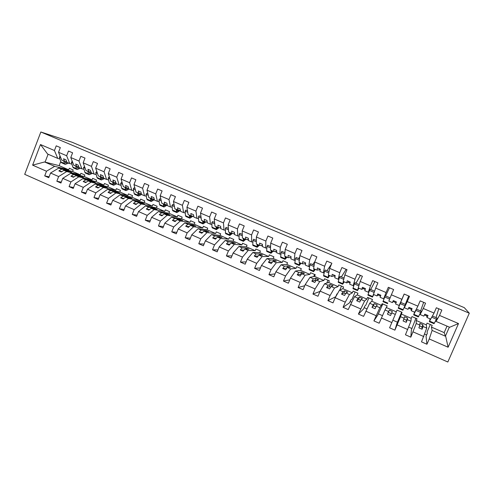 <?xml version="1.0" encoding="UTF-8"?>
<svg xmlns="http://www.w3.org/2000/svg" width="494" height="494" viewBox="0 0 494 494"><rect width="100%" height="100%" fill="white"/><g stroke="black" fill="none" stroke-linecap="round" stroke-linejoin="round"><path stroke-width="0.74" d="M24.7 174.339L447.836 362.009L469.3 313.202L40.848 131.991L24.7 174.339M424.661 334.086L426.618 334.944M435.801 320.581L436.029 321.396L449.67 327.269L458.506 323.551L448.107 347.226L429.243 338.958L426.927 344.25L426.056 336.223L427.285 333.407L427.088 331.863L430.286 324.515M429.243 338.958L432.096 330.424L431.435 327.09L432.194 325.342L427.082 323.125L426.322 324.873L426.742 328.096L423.055 326.497L422.913 324.725L419.826 323.385L419.888 325.114L416.22 323.521L410.823 337.155L411.409 329.807L415.886 318.284M426.927 344.25L421.499 341.86L426.742 328.096M408.668 327.096L411.959 328.535M416.22 323.521L416.269 320.513L417.029 318.778L411.965 316.586L411.212 318.321L410.928 321.224L407.291 319.637L407.538 318.05L404.481 316.722L404.154 318.278L400.529 316.703L394.897 330.146L396.91 323.459L401.634 312.115M410.823 337.155L405.451 334.79L410.928 321.224M392.86 320.186L397.454 322.193M400.529 316.703L402.017 312.276L397.009 310.115L395.299 314.425L391.699 312.863L392.329 311.448L389.309 310.139L388.599 311.516L385.017 309.96L379.157 323.212L373.909 320.896L379.843 307.706L376.28 306.163L377.286 304.922L374.298 303.619L373.217 304.829L369.673 303.285L363.596 316.358L358.409 314.067L364.56 301.062L361.034 299.531L362.411 298.462L359.453 297.178L358.008 298.215L354.501 296.69L348.208 309.577L343.083 307.317L345.269 302.161L349.443 294.492L345.961 292.979L347.69 292.071L344.769 290.799L342.966 291.676L339.502 290.169L335.173 297.74L332.999 302.878L327.923 300.642L330.091 295.511L334.494 287.996L331.048 286.495L333.135 285.748L330.239 284.495L328.09 285.211L324.657 283.717L320.106 291.133L317.951 296.252L312.937 294.041L315.086 288.934L319.711 281.568L316.302 280.086L318.729 279.499L315.864 278.252L313.375 278.814L309.979 277.338L305.212 284.606L303.075 289.694L298.11 287.508L300.241 282.426L305.088 275.207L301.717 273.744L304.477 273.312L301.643 272.083L298.821 272.484L295.461 271.027L290.472 278.147L288.36 283.216L283.457 281.055L285.563 275.998L290.62 268.921L287.286 267.47L290.379 267.192L287.576 265.976L284.421 266.223L281.105 264.784L275.905 271.762L273.812 276.807L268.958 274.67L271.039 269.631L276.313 262.703L273.015 261.264L276.424 261.135L273.651 259.93L270.175 260.035L266.896 258.609L261.493 265.445L259.418 270.465L254.614 268.353L256.682 263.339L262.153 256.547L258.893 255.126L262.617 255.139L259.875 253.947L256.09 253.91L252.842 252.496L247.235 259.202L245.178 264.197L240.43 262.104L242.48 257.115L248.149 250.458L244.925 249.056L248.957 249.211L246.24 248.031L242.146 247.846L238.935 246.45L233.131 253.021L231.099 257.992L226.4 255.923L228.426 250.958L234.292 244.437L231.099 243.048L235.434 243.338L232.748 242.171L228.352 241.85L225.171 240.473L219.182 246.907L217.162 251.854L212.519 249.81L214.526 244.87L220.583 238.472L217.422 237.101L222.053 237.528L219.392 236.373L214.705 235.922L211.562 234.551L205.374 240.856L203.38 245.784L198.779 243.758L200.774 238.843L207.017 232.575L203.892 231.217L208.808 231.779L206.171 230.636L201.2 230.05L198.088 228.697L191.721 234.872L189.745 239.775L185.194 237.775L187.164 232.878L193.592 226.74L190.499 225.394L195.698 226.085L193.092 224.955L187.837 224.239L184.756 222.899L178.211 228.95L176.253 233.835L171.751 231.853L173.703 226.974L180.304 220.966L177.247 219.632L182.718 220.454L180.137 219.336L174.61 218.49L171.56 217.162L164.842 223.097L162.897 227.95L158.444 225.993L160.383 221.139L167.157 215.248L164.125 213.933L169.874 214.878L167.318 213.766L161.519 212.797L158.506 211.488L151.615 217.298L149.688 222.133L145.279 220.188L147.2 215.365L154.147 209.592L151.145 208.289L157.154 209.357L154.628 208.258L148.564 207.165L145.582 205.868L138.518 211.562L136.616 216.372L132.25 214.452L134.152 209.647L141.265 203.991L138.295 202.701L144.563 203.892L142.062 202.806L135.745 201.595L132.787 200.305L125.562 205.881L123.673 210.672L119.357 208.771L121.24 203.985L128.514 198.452L125.575 197.174L132.096 198.477L129.619 197.402L123.049 196.075L120.122 194.803L112.743 200.261L110.866 205.035L106.593 203.151L108.464 198.39L115.899 192.963L112.99 191.703L119.752 193.123L117.3 192.055L110.483 190.61L107.587 189.35L100.054 194.704L98.195 199.453L93.965 197.588L95.817 192.845L103.407 187.535L100.523 186.281L107.531 187.813L105.105 186.763L98.047 185.207L95.181 183.959L87.487 189.196L85.647 193.926L81.461 192.08L83.295 187.362L91.038 182.156L88.185 180.921L95.435 182.564L93.026 181.52L85.734 179.853L82.893 178.618L75.057 183.749L73.229 188.455L69.086 186.627L70.901 181.928L78.793 176.833L75.971 175.611L83.449 177.358L81.065 176.327L73.544 174.555L70.728 173.332L62.744 178.353L60.935 183.039L56.835 181.23L58.638 176.556L66.671 171.566L63.874 170.35L71.581 172.208L58.687 168.096L50.561 173.011L48.764 177.679L44.707 175.889L46.492 171.233L54.667 166.348L44.577 161.964L32.616 165.15L40.483 144.544L47.615 154.029L57.73 158.389L54.439 150.522L40.483 144.544M394.897 330.146L389.593 327.806L395.299 314.425M382.819 303.964L377.774 315.086L373.909 320.896M378.311 313.826L382.461 315.635M385.017 309.96L387.173 305.854L382.22 303.705L379.843 307.706M368.901 297.944L365.819 305.15L364.8 306.126L363.621 308.892L358.409 314.067M364.158 307.639L366.949 308.855M369.673 303.285L371.747 301.21L372.482 299.494L367.585 297.369L366.851 299.086L364.56 301.062M355.124 291.979L352.074 299.154L350.789 300.012L349.616 302.76L343.083 307.317M350.147 301.513L351.611 302.149M354.501 296.69L357.224 294.912L357.952 293.201L353.105 291.102L352.376 292.812L349.443 294.492M341.484 286.075L339.81 290.034M339.502 290.169L342.855 288.681L343.571 286.977L338.779 284.902L338.057 286.6L334.494 287.996M337.495 293.677L336.914 293.955L335.759 296.69L327.923 300.642M327.979 280.228L326.781 283.074M324.657 283.717L328.634 282.512L329.344 280.82L324.601 278.764L323.885 280.456L319.711 281.568M319.976 291.448L312.937 294.041M314.61 274.442L313.715 276.578M309.979 277.338L314.561 276.412L315.265 274.726L310.572 272.694L309.862 274.374L305.088 275.207M304.736 285.736L298.11 287.508M295.461 271.027L300.636 270.372L301.334 268.693L296.684 266.68L295.986 268.353L290.62 268.921M289.762 279.851L283.457 281.055M281.105 264.784L286.853 264.395L287.545 262.728L282.945 260.733L282.253 262.4L276.313 262.703M275.022 273.886L268.958 274.67M266.896 258.609L273.213 258.479L273.898 256.818L269.347 254.848L268.662 256.503L262.153 256.547M260.48 267.89L254.614 268.353M252.842 252.496L259.708 252.625L260.394 250.971L255.886 249.019L255.207 250.674L248.149 250.458M246.123 261.894L240.43 262.104M238.935 246.45L246.345 246.833L247.025 245.185L242.56 243.252L241.887 244.894L234.292 244.437M231.945 255.911L226.4 255.923M225.171 240.473L233.119 241.097L233.792 239.454L229.377 237.54L228.703 239.182L220.583 238.472M217.934 249.958L212.519 249.81M211.562 234.551L220.028 235.416L220.688 233.786L216.316 231.89L215.656 233.52L207.017 232.575M204.084 244.042L198.779 243.758M198.088 228.697L207.06 229.796L207.721 228.172L203.392 226.295L202.738 227.919L193.592 226.74M190.394 238.17L185.194 237.775M184.756 222.899L194.228 224.233L194.883 222.609L190.598 220.756L189.943 222.374L180.304 220.966M176.852 232.341L171.751 231.853M171.56 217.162L181.52 218.719L182.169 217.107L177.926 215.273L177.284 216.885L167.157 215.248M163.452 226.561L158.444 225.993M158.506 211.488L168.942 213.266L169.584 211.66L165.385 209.839L164.743 211.444L154.147 209.592M150.207 220.83L145.279 220.188M145.582 205.868L156.487 207.863L157.123 206.264L152.961 204.467L152.325 206.06L141.265 203.991M137.097 215.149L132.25 214.452M132.787 200.305L144.149 202.515L144.779 200.922L140.66 199.138L140.03 200.731L128.514 198.452M124.13 209.524L119.357 208.771M120.122 194.803L131.935 197.217L132.559 195.636L128.483 193.87L127.86 195.451L115.899 192.963M111.298 203.942L106.593 203.151M107.587 189.35L119.838 191.975L120.462 190.394L116.417 188.646L115.8 190.221L103.407 187.535M98.596 198.421L93.965 197.588M95.181 183.959L107.859 186.775L108.476 185.207L104.475 183.472L103.857 185.046L91.038 182.156M86.03 192.944L81.461 192.08M82.893 178.618L95.997 181.631L96.602 180.069L92.644 178.353L92.032 179.915L78.793 176.833M73.594 187.522L69.086 186.627M70.728 173.332L84.239 176.537L84.845 174.981L80.923 173.277L80.318 174.833L66.671 171.566M61.281 182.15L56.835 181.23M436.029 321.396L439.512 315.419L441.84 310.09L436.356 307.756L434.041 313.073L423.278 308.466L420.122 314.542L420.079 313.597M430.076 318.828L429.57 321.106L434.041 313.073M423.278 308.466L425.581 303.168L420.159 300.858L417.868 306.15L407.235 301.593L404.395 307.762L404.833 305.984M408.594 308.139L411.317 309.312L411.169 310.683L414.818 312.251L417.868 306.15M407.235 301.593L409.514 296.32L404.154 294.035L401.881 299.302L391.365 294.801L388.84 301.062L392.434 302.606L393.045 301.445L396.052 302.742M392.434 302.606L393.28 300.58L396.404 301.927L395.54 303.946L399.146 305.502L401.881 299.302M391.365 294.801L393.625 289.552L388.327 287.298L386.08 292.534L375.687 288.088L373.464 294.436L377.015 295.962L378.003 294.974L380.541 296.067M384.456 297.796L383.653 298.827L386.08 292.534M375.687 288.088L377.916 282.864L372.68 280.629L370.457 285.847L360.182 281.444L358.255 287.879L361.769 289.391L363.121 288.57L365.202 289.465M369.024 291.707L368.333 292.226L370.457 285.847M360.182 281.444L362.392 276.245L357.211 274.04L355.007 279.233L344.849 274.88L343.213 281.401L346.689 282.895L348.4 282.235L350.03 282.932M353.908 285.353L353.179 285.693L355.007 279.233M344.849 274.88L347.035 269.705L341.916 267.526L339.736 272.694L329.689 268.39L328.337 274.991L331.777 276.473L333.839 275.967L335.031 276.479M338.989 278.999L338.199 279.24L339.736 272.694M329.689 268.39L331.857 263.24L326.793 261.085L324.632 266.223L314.697 261.968L313.622 268.65L317.024 270.113L319.433 269.767L320.192 270.094M324.243 272.694L323.379 272.855L324.632 266.223M314.697 261.968L316.845 256.849L311.838 254.713L309.695 259.832L299.87 255.62L299.074 262.382L302.433 263.827L305.514 263.777M309.658 266.439L308.719 266.538L309.695 259.832M299.87 255.62L302.001 250.52L297.048 248.414L294.924 253.502L285.211 249.34L284.674 256.176L288.002 257.609L290.997 257.565M295.239 260.252L294.22 260.289L294.924 253.502M285.211 249.34L287.317 244.271L282.42 242.184L280.32 247.247L270.706 243.134L270.434 250.044L273.725 251.458L276.634 251.545M280.975 254.12L279.876 254.107L280.32 247.247M270.706 243.134L272.793 238.083L267.952 236.021L265.871 241.06L256.361 236.99L256.349 243.968L259.603 245.376L262.431 245.555M266.859 248.056L265.686 247.994L265.871 241.06M256.361 236.99L258.43 231.964L253.638 229.926L251.582 234.94L242.177 230.914L242.406 237.966L245.629 239.355L248.396 239.615M252.897 242.048L251.65 241.943L251.582 234.94M242.177 230.914L244.221 225.912L239.485 223.893L237.441 228.889L228.142 224.906L228.617 232.019L231.803 233.396L234.514 233.718M239.084 236.107L237.756 235.959L237.441 228.889M228.142 224.906L230.167 219.923L225.48 217.928L223.455 222.899L214.254 218.959L214.97 226.141L218.126 227.499L220.781 227.876M225.418 230.223L224.017 230.037L223.455 222.899M214.254 218.959L216.261 214.001L211.623 212.025L209.623 216.977L200.515 213.075L201.466 220.324L204.59 221.67L207.196 222.084M211.895 224.406L210.419 224.183L209.623 216.977M200.515 213.075L202.509 208.141L197.921 206.189L195.933 211.111L186.923 207.258L188.109 214.569L191.197 215.897L193.759 216.347M198.508 218.644L196.964 218.385L195.933 211.111M186.923 207.258L188.899 202.342L184.355 200.41L182.391 205.313L173.474 201.496L174.882 208.869L180.044 210.592M185.262 212.945L183.644 212.642L182.391 205.313M173.474 201.496L175.432 196.606L170.936 194.698L168.991 199.576L160.167 195.797L161.791 203.232L167.324 205.152M172.153 207.301L170.467 206.967L168.991 199.576M160.167 195.797L162.106 190.931L157.66 189.041L155.727 193.895L147.002 190.159L148.842 197.649L154.282 199.459M159.179 201.713L157.425 201.348L155.727 193.895M147.002 190.159L148.916 185.318L144.52 183.441L142.605 188.276L133.967 184.577L136.017 192.123L141.395 193.938M146.335 196.186L144.52 195.785L142.605 188.276M133.967 184.577L135.869 179.754L131.515 177.902L129.619 182.718L121.073 179.056L123.327 186.652L128.638 188.473M133.621 190.709L131.744 190.276L129.619 182.718M121.073 179.056L122.957 174.258L118.646 172.418L116.769 177.21L108.303 173.585L110.767 181.242L116.016 183.058M121.036 185.293L119.091 184.83L116.769 177.21M108.303 173.585L110.174 168.812L105.907 166.997L104.043 171.764L95.669 168.176L98.331 175.883L101.202 177.124L101.869 178.68L103.61 177.97M108.581 179.927L106.574 179.433L104.043 171.764M95.669 168.176L97.522 163.421L93.298 161.624L91.452 166.373L83.165 162.822L86.018 170.578L91.149 172.387M96.244 174.617L94.175 174.092L91.452 166.373M83.165 162.822L84.999 158.086L80.818 156.308L78.991 161.038L70.784 157.524L73.828 165.323L78.904 167.126M84.029 169.356L81.905 168.806L78.991 161.038M70.784 157.524L72.606 152.807L68.468 151.047L66.653 155.752L58.527 152.276L60.33 147.583L56.236 145.835L54.439 150.522M71.939 164.15L69.759 163.57L66.653 155.752M58.687 168.096L72.599 171.492L73.205 169.936L69.314 168.256L68.715 169.806L54.667 166.348M49.091 176.827L44.707 175.889M57.73 158.389L59.972 158.994M289.688 257.584L289.052 257.596M276.09 251.526L275.918 251.94L274.886 251.489M262.425 246.043L260.869 245.456M458.506 323.551L439.512 315.419M423.796 336.575L413.108 331.888M407.729 329.535L397.164 324.904M391.847 322.576L381.399 317.994M376.144 315.691L365.819 311.164M360.62 308.886L350.407 304.415M345.269 302.161L335.173 297.74M330.091 295.511L320.106 291.133M315.086 288.934L305.212 284.606M300.241 282.426L290.472 278.147M285.563 275.998L275.905 271.762M271.039 269.631L261.493 265.445M256.682 263.339L247.235 259.202M242.48 257.115L233.131 253.021M228.426 250.958L219.182 246.907M214.526 244.87L205.374 240.856M200.774 238.843L191.721 234.872M187.164 232.878L178.211 228.95M173.703 226.974L164.842 223.097M160.383 221.139L151.615 217.298M147.2 215.365L138.518 211.562M134.152 209.647L125.562 205.881M121.24 203.985L112.743 200.261M108.464 198.39L100.054 194.704M95.817 192.845L87.487 189.196M83.295 187.362L75.057 183.749M70.901 181.928L62.744 178.353M58.638 176.556L50.561 173.011M46.492 171.233L32.616 165.15M416.269 320.513L426.322 324.873M430.669 319.081L426.97 317.494L428.045 315.53L424.846 314.159L423.796 316.123L420.122 314.542M424.426 314.95L426.73 315.944L426.97 317.494M419.888 325.114L418.893 327.849L422.08 329.239L423.055 326.497M401.27 314.011L411.212 318.321M411.169 310.683L412.132 308.688L408.97 307.33L408.025 309.33L404.395 307.762M404.154 318.278L403.079 320.958L406.229 322.329L407.291 319.637M386.432 307.577L396.268 311.838M388.599 311.516L387.444 314.141L390.556 315.499L391.699 312.863M371.747 301.21L381.479 305.428M383.653 298.827L380.084 297.289L380.849 295.239L377.762 293.911L377.015 295.962M373.217 304.829L371.982 307.404L375.063 308.744L376.28 306.163M357.224 294.912L366.851 299.086M368.333 292.226L364.8 290.7L365.467 288.626L362.417 287.31L361.769 289.391M358.008 298.215L356.693 300.741L359.737 302.069L361.034 299.531M342.855 288.681L352.376 292.812M353.179 285.693L349.69 284.192L350.258 282.086L347.239 280.783L346.689 282.895M342.966 291.676L341.576 294.152L344.584 295.461L345.961 292.979M328.634 282.512L338.057 286.6M338.199 279.24L334.741 277.752L335.222 275.615L332.234 274.331L331.777 276.473M328.09 285.211L326.62 287.632L329.603 288.928L331.048 286.495M314.561 276.412L323.885 280.456M323.379 272.855L319.964 271.379L320.347 269.224L317.395 267.952L317.024 270.113M313.375 278.814L311.838 281.185L314.783 282.469L316.302 280.086M300.636 270.372L309.862 274.374M308.719 266.538L305.341 265.08L305.638 262.894L302.717 261.641L302.433 263.827M298.821 272.484L297.209 274.812L300.124 276.084L301.717 273.744M286.853 264.395L295.986 268.353M294.22 260.289L290.873 258.85L291.089 256.639L288.193 255.392L288.002 257.609M284.421 266.223L282.747 268.508L285.625 269.761L287.286 267.47M273.213 258.479L282.253 262.4M279.876 254.107L276.566 252.681L276.696 250.446L273.837 249.217L273.725 251.458M270.175 260.035L268.433 262.271L271.286 263.512L273.015 261.264M259.708 252.625L268.662 256.503M265.686 247.994L262.413 246.586L262.456 244.326L259.628 243.11L259.603 245.376M256.09 253.91L254.28 256.102L257.096 257.331L258.893 255.126M246.345 246.833L255.207 250.674M251.65 241.943L248.414 240.553L248.371 238.269L245.574 237.064L245.629 239.355M242.146 247.846L240.275 249.995L243.06 251.211L244.925 249.056M233.119 241.097L241.887 244.894M237.756 235.959L234.557 234.582L234.434 232.279L231.667 231.087L231.803 233.396M228.352 241.85L226.419 243.956L229.173 245.16L231.099 243.048M220.028 235.416L228.703 239.182M224.017 230.037L220.849 228.673L220.651 226.351L217.91 225.171L218.126 227.499L216.952 228.327L216.724 226.894M214.705 235.922L212.704 237.984L215.44 239.17L217.422 237.101M207.06 229.796L215.656 233.52M210.419 224.183L207.282 222.831L207.011 220.485L204.3 219.317L204.59 221.67M201.2 230.05L199.144 232.069L201.842 233.248L203.892 231.217M194.228 224.233L202.738 227.919M196.964 218.385L193.864 217.045L193.512 214.68L190.826 213.525L191.197 215.897M187.837 224.239L185.719 226.221L188.393 227.382L190.499 225.394M181.52 218.719L189.943 222.374M183.644 212.642L180.576 211.321L180.149 208.931L177.5 207.795L177.939 210.185M174.61 218.49L172.437 220.429L175.08 221.584L177.247 219.632M168.942 213.266L177.284 216.885M170.467 206.967L167.429 205.658L166.935 203.25L164.304 202.12L164.817 204.535M161.519 212.797L159.29 214.699L161.909 215.841L164.125 213.933M156.487 207.863L164.743 211.444M157.425 201.348L154.418 200.051L153.85 197.625L151.25 196.507L151.837 198.94M148.564 207.165L146.28 209.03L148.873 210.16L151.145 208.289M144.149 202.515L152.325 206.06M144.52 195.785L141.543 194.5L140.907 192.055L138.332 190.95L138.981 193.401M135.745 201.595L133.405 203.417L135.967 204.535L138.295 202.701M131.935 197.217L140.03 200.731M131.744 190.276L128.792 189.011L128.088 186.547L125.544 185.448L126.26 187.918M123.049 196.075L120.66 197.859L123.197 198.965L125.575 197.174M119.838 191.975L127.86 195.451M119.091 184.83L116.176 183.57L115.405 181.088L112.885 180.007L113.669 182.49M110.483 190.61L108.044 192.364L110.557 193.457L112.99 191.703M107.859 186.775L115.8 190.221M106.574 179.433L103.684 178.192L102.851 175.691L100.35 174.617L101.202 177.124L103.518 177.698M98.047 185.207L95.552 186.917L98.04 188.004L100.523 186.281M95.997 181.631L103.857 185.046M94.175 174.092L91.322 172.863L90.421 170.344L87.951 169.281L88.858 171.801M85.734 179.853L83.19 181.533L85.653 182.607L88.185 180.921M84.239 176.537L92.032 179.915M81.905 168.806L79.077 167.589L78.114 165.058L75.668 164.002L76.644 166.54M73.544 174.555L70.951 176.197L73.39 177.26L75.971 175.611M72.599 171.492L80.318 174.833M69.759 163.57L66.956 162.365L65.93 159.815L63.51 158.778L64.547 161.328L61.756 160.124L58.527 152.276M66.776 161.921L64.547 161.328M61.472 169.306L58.835 170.912L61.25 171.968L63.874 170.35M60.75 161.495L59.144 165.657L68.715 169.806M59.144 165.657L44.577 161.964M431.435 327.09L444.18 332.616L445.409 336.148L449.355 327.139M448.107 347.226L445.693 336.334L432.096 330.424M40.848 131.991L72.143 142.266L464.28 307.639L469.3 313.202M48.097 154.239L45.078 162.118M444.18 332.616L447.021 326.126M247 239.485L248.402 240.084M233.279 233.569L234.533 234.113M219.7 227.722L220.806 228.203M206.257 221.936L207.227 222.349M192.963 216.205L193.79 216.563M180.001 210.623L180.489 210.839M69.222 171.183L69.061 171.603M61.812 171.616L58.835 170.912M81.065 176.327L80.899 176.759M73.97 176.889L70.951 176.197M93.026 181.52L92.847 181.977M86.246 182.206L83.19 181.533M105.105 186.763L104.913 187.245M98.652 187.578L95.552 186.917M117.3 192.055L117.103 192.561M111.181 193.006L108.044 192.364M129.619 197.402L129.409 197.94M123.846 198.483L120.66 197.859M142.062 202.806L141.834 203.374M136.634 204.01L133.405 203.417M154.628 208.258L154.387 208.863M149.559 209.592L146.28 209.03M167.318 213.766L167.058 214.415M162.619 215.23L159.29 214.699M180.137 219.336L179.859 220.028M175.821 220.917L172.437 220.429M193.092 224.955L192.79 225.702M189.165 226.653L185.719 226.221M206.171 230.636L205.85 231.439M202.651 232.446L199.144 232.069M219.392 236.373L219.033 237.25M216.286 238.287L212.704 237.984M232.748 242.171L232.353 243.128M230.068 244.178L226.419 243.956M246.24 248.031L245.802 249.087M244.011 250.112L240.275 249.995M259.875 253.947L259.387 255.132M258.109 256.09L254.28 256.102M273.651 259.93L273.096 261.264M272.379 262.092L268.433 262.271M287.576 265.976L286.779 268.174M286.674 268.131L282.747 268.508M305.508 262.839L305.181 263.629M301.643 272.083L300.741 274.25L301.229 274.46M300.741 274.25L297.209 274.812M319.766 268.971L319.433 269.767M315.864 278.252L314.95 280.431L315.839 280.814M314.95 280.431L311.838 281.185M334.179 275.17L333.839 275.967M330.239 284.495L329.319 286.681L330.603 287.242M329.319 286.681L326.62 287.632M348.739 281.432L348.4 282.235M344.769 290.799L343.836 292.998L345.541 293.739M343.836 292.998L341.576 294.152M363.467 287.761L363.121 288.57M359.453 297.178L358.514 299.383L360.639 300.309M358.514 299.383L356.693 300.741M378.348 294.165L378.003 294.974M374.298 303.619L373.353 305.842L375.909 306.953M373.353 305.842L371.982 307.404M393.397 300.636L393.045 301.445M389.309 310.139L388.352 312.362L391.347 313.671M388.352 312.362L387.444 314.141M411.317 309.312L411.675 308.491M403.826 319.099L406.568 320.291L407.538 318.05M406.568 320.291L406.229 322.329M426.73 315.944L427.088 315.123M419.585 325.954L421.932 326.979L422.913 324.725M421.932 326.979L422.08 329.239M68.697 163.113L65.233 164.366L64.492 163.471L63.726 160.97M65.109 164.311L61.633 162.81L60.879 161.915L59.366 157.073L60.743 157.666M59.366 157.073L60.138 156.19M64.955 161.433L65.758 163.1L67.412 162.563M80.541 168.219L77.15 169.516L76.434 168.633L75.724 166.145M77.033 169.461L73.513 167.941L72.791 167.058L71.383 162.236L72.871 162.878M71.383 162.236L72.266 161.328M76.922 166.614L77.675 168.244L79.293 167.682M92.502 173.369L89.186 174.715L88.5 173.839L87.839 171.362M89.068 174.666L85.511 173.128L84.82 172.252L83.517 167.454L85.122 168.145M83.517 167.454L84.554 166.608M89.013 171.844L89.717 173.437L91.31 172.844M104.58 178.575L101.338 179.964L100.084 176.636M101.227 179.915L97.633 178.359L96.972 177.494L95.768 172.727L97.497 173.468M95.768 172.727L96.558 171.764L96.966 171.937M116.775 183.83L113.614 185.269L112.447 181.965M113.503 185.219L109.866 183.651L109.242 182.792L108.143 178.05L109.995 178.847M108.143 178.05L108.927 177.074L109.507 177.327M113.54 182.434L114.151 183.978L116.041 183.132M129.095 189.14L126.007 190.622L124.933 187.343M125.908 190.579L122.228 188.986L121.635 188.146L120.647 183.422L122.623 184.274M120.647 183.422L121.419 182.44L122.172 182.768M125.982 187.8L126.55 189.326L128.44 188.424M141.537 194.494L138.53 196.032L137.548 192.784M138.431 195.988L134.708 194.383L134.152 193.549L133.275 188.856L135.375 189.758M133.275 188.856L134.035 187.862L134.967 188.263M138.555 193.216L139.073 194.729L140.876 193.821M154.35 199.749L151.176 201.496L150.287 198.273M151.084 201.453L147.317 199.829L146.792 199.008L146.033 194.346L148.262 195.303M146.033 194.346L146.786 193.339L147.897 193.815M151.25 198.687L151.726 200.187L153.436 199.28M167.299 205.035L163.952 207.017L163.162 203.818M163.866 206.974L160.056 205.331L159.568 204.522L158.926 199.885L161.285 200.904M158.926 199.885L159.667 198.872L160.964 199.428M164.076 204.213L164.508 205.702L166.114 204.794M180.051 210.586L176.864 212.593L176.167 209.425M176.778 212.556L172.925 210.889L172.468 210.098L171.949 205.485L174.444 206.56M171.949 205.485L172.678 204.46L174.166 205.096M177.037 209.796L177.414 211.271L178.927 210.37M192.932 216.199L189.9 218.225L189.307 215.081M189.82 218.187L185.923 216.508L185.503 215.724L185.108 211.148L187.739 212.278M185.108 211.148L185.824 210.104L187.504 210.827M190.128 215.44L190.456 216.897L191.863 216.014M205.942 221.886L203.077 223.918L202.583 220.806M202.997 223.881L199.057 222.177L198.674 221.411L198.397 216.86L201.169 218.052M198.397 216.86L199.107 215.81L200.984 216.613M203.355 221.139L203.633 222.584L204.93 221.72M219.077 227.635L216.384 229.667L216.002 226.585M216.316 229.636L212.321 227.913L211.982 227.16L211.833 222.64L214.748 223.893M211.833 222.64L212.531 221.578L214.606 222.467M232.341 233.458L229.834 235.477L229.556 232.427M229.766 235.447L225.733 233.705L225.431 232.964L225.412 228.481L228.469 229.796M225.412 228.481L226.098 227.401L228.376 228.382M230.229 232.717L230.402 234.131L231.532 233.279M245.74 239.362L243.425 241.344L243.252 238.33M243.363 241.319L239.275 239.553L239.016 238.83L239.127 234.378L242.338 235.755M239.127 234.378L239.806 233.292L242.288 234.36M243.875 238.596L243.999 239.991L245.073 239.115M259.344 245.265L257.158 247.278L257.102 244.295M257.102 247.253L252.965 245.469L252.749 244.758L252.996 240.343L256.355 241.788M252.996 240.343L253.657 239.244L256.355 240.399M257.664 244.542L257.732 245.919L258.763 245.012M273.12 251.199L271.033 253.274L271.095 250.322M270.984 253.255L266.803 251.446L266.624 250.748L267.007 246.37L270.521 247.877M267.007 246.37L267.662 245.252L270.576 246.506M271.607 250.544L271.614 251.909L272.595 250.971M287.045 257.201L285.063 259.338L285.236 256.417M285.019 259.313L280.783 257.485L280.648 256.806L281.172 252.459L284.84 254.04M281.172 252.459L281.815 251.335L284.952 252.681M285.693 256.614L285.643 257.961L286.576 256.997M284.575 252.52L285.001 252.02M301.118 263.259L299.241 265.457L299.531 262.58M299.197 265.445L294.912 263.592L294.819 262.925L295.492 258.615L299.321 260.264M295.492 258.615L296.116 257.479L299.481 258.924M299.932 262.752L299.827 264.08L300.704 263.086M298.549 258.523L299.697 257.084M315.339 269.391L313.567 271.651L313.98 268.804M313.536 271.632L309.195 269.761L309.151 269.113L309.966 264.84L313.962 266.562M309.966 264.84L310.578 263.691L314.172 265.235M314.326 268.952L314.159 270.261L314.987 269.236M312.677 264.593L314.808 261.703M329.708 275.584L328.053 277.906L328.59 275.096M328.022 277.894L323.632 275.998L323.632 275.368L324.595 271.132L328.757 272.923M324.595 271.132L325.2 269.971L329.029 271.614M328.874 275.22L328.646 276.51L329.418 275.454M326.954 270.724L331.53 264.012M344.238 281.839L342.694 284.229L343.355 281.463M342.669 284.223L338.223 282.302L338.273 281.685L339.39 277.498L343.725 279.357M339.39 277.498L339.977 276.319L344.046 278.066M343.577 281.555L343.293 282.827L344.009 281.747M341.379 276.918L346.146 269.329M358.922 288.169L357.495 290.626L358.286 287.897M357.477 290.62L352.975 288.675L353.074 288.076L354.346 283.927L358.854 285.865M354.346 283.927L354.92 282.735L359.237 284.593M358.446 287.965L358.094 289.218L358.761 288.101M355.964 283.186L360.429 275.411M373.773 294.566L372.457 297.092L374.372 291.831M372.445 297.085L367.888 295.116L369.469 290.435L374.1 292.423M369.469 290.435L370.031 289.225L374.6 291.188M373.483 294.443L373.063 295.671L373.668 294.523M370.71 289.515L374.86 281.561M389.414 299.642L389.729 298.864M387.58 303.625L382.967 301.63L384.764 297.011L389.445 299.024M384.764 297.011L385.308 295.789L389.988 297.796M385.61 295.918L389.451 287.774M404.178 294.047L398.213 308.219L400.226 303.662L404.963 305.693L405.488 304.458L400.758 302.421L398.831 306.786L404.191 294.054M398.213 308.219L402.882 310.238L404.963 305.693M400.226 303.662L400.758 302.421M405.296 304.372L408.705 295.974M414.614 312.165L413.632 314.882L415.868 310.386L420.66 312.443L421.166 311.189L416.38 309.133L414.694 312.202M413.639 314.882L418.35 316.92L420.66 312.443M415.868 310.386L416.38 309.133M420.579 310.936L423.654 302.347M429.237 321.619L433.998 323.675L434.362 323.175L437.023 318L432.392 316.012M431.719 317.204L436.529 319.272M430.515 319.019L429.848 320.168L430.225 318.896M436.029 317.574L438.771 308.781M60.879 161.915L64.492 163.471M65.301 162.575L66.375 163.039M72.791 167.058L76.434 168.633M77.243 167.725L78.28 168.176M84.82 172.252L88.5 173.839M89.297 172.925L90.297 173.357M96.972 177.494L100.69 179.1M101.474 178.18L102.443 178.593M109.242 182.792L112.996 184.416M113.768 183.478L114.701 183.879M121.635 188.146L125.427 189.782M126.192 188.838L127.088 189.221M134.152 193.549L137.98 195.204M138.734 194.247L139.592 194.617M146.792 199.008L150.664 200.681M151.411 199.712L152.226 200.064M159.568 204.522L163.477 206.214M164.212 205.232L164.99 205.572M172.468 210.098L176.42 211.803M177.142 210.808L177.883 211.129M185.503 215.724L189.498 217.446M190.209 216.446L190.906 216.749M198.674 221.411L202.707 223.152M203.411 222.139L204.065 222.424M211.982 227.16L216.057 228.913M216.749 227.888L217.36 228.154M225.431 232.964L229.543 234.743M230.223 233.705L230.797 233.946M239.016 238.83L243.178 240.627M243.838 239.578L244.369 239.8M252.749 244.758L256.948 246.574M257.602 245.512L258.084 245.716M266.624 250.748L270.873 252.582M271.509 251.508L271.947 251.699M280.648 256.806L284.939 258.658M285.569 257.572L285.958 257.738M294.819 262.925L299.16 264.796M299.772 263.697L300.111 263.845M309.151 269.113L313.536 271.008M323.632 275.368L328.065 277.282M338.273 281.685L342.756 283.624M353.074 288.076L357.6 290.034M368.036 294.535L372.618 296.517M383.165 301.068L387.796 303.069M398.46 307.676L403.147 309.695M413.929 314.357L418.665 316.401M429.57 321.106L434.362 323.175"/></g></svg>
